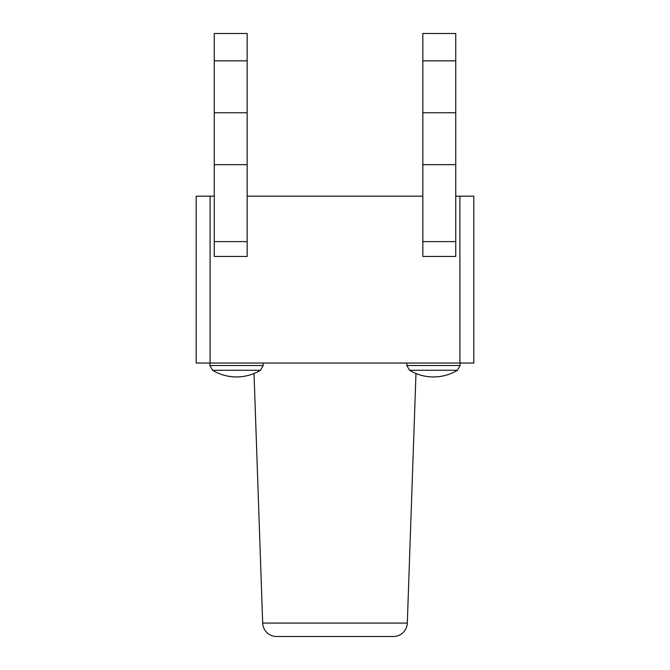 <?xml version="1.0" encoding="UTF-8"?>
<svg xmlns="http://www.w3.org/2000/svg" width="670" height="670" viewBox="0 0 670 670"><rect width="100%" height="100%" fill="white"/><g stroke="black" fill="none" stroke-linecap="round" stroke-linejoin="round"><path stroke-width="1" d="M415.978 373.508L407.31 623.075A13.903 13.903 0 0 1 393.407 636.5L276.593 636.5A13.903 13.903 0 0 1 262.69 623.075L254.022 373.508M210.087 196.184L210.087 363.04L196.184 363.04L196.184 196.184L214.258 196.184M210.087 363.04L473.816 363.04L473.816 196.184L459.913 196.184L459.913 363.04M247.171 196.184L422.829 196.184M455.742 196.184L459.913 196.184M422.829 33.5L422.829 256.442L455.742 256.442L455.742 33.5L422.829 33.5M422.829 164.669L455.742 164.669M422.829 112.753L455.742 112.753M422.829 60.844L455.742 60.844M247.171 241.61L247.171 256.442L214.258 256.442L214.258 33.5L247.171 33.5L247.171 241.61L214.258 241.61M247.171 60.844L214.258 60.844M247.171 112.753L214.258 112.753M247.171 164.669L214.258 164.669M460.139 363.04L460.139 365.51L406.841 365.51L409.529 370.267L457.459 370.267L460.139 365.51L457.459 370.267A46.347 46.347 0 0 1 409.529 370.267M406.841 363.04L406.841 365.51M263.159 363.04L263.159 365.51L209.861 365.51L212.541 370.267A46.347 46.347 0 0 0 260.471 370.267L263.159 365.51M209.861 363.04L209.861 365.51L212.541 370.267L260.471 370.267M407.31 623.075L262.69 623.075M422.829 241.61L455.742 241.61"/></g></svg>
